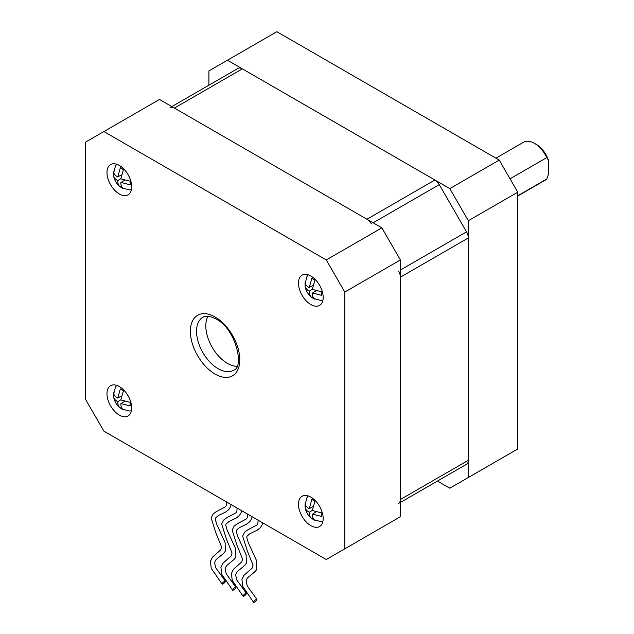 <?xml version="1.0" encoding="UTF-8"?>
<svg xmlns="http://www.w3.org/2000/svg" width="634" height="634" viewBox="0 0 634 634"><rect width="100%" height="100%" fill="white"/><g stroke="black" fill="none" stroke-linecap="round" stroke-linejoin="round"><path stroke-width="0.95" d="M510.037 178.812L546.793 157.597A21.841 12.609 -120 0 0 534.438 143.332L534.438 143.332A21.841 12.609 -120 0 0 523.518 142.246L495.923 158.183M517.756 196.009L545.351 180.072A21.841 12.609 -120 0 0 546.793 178.994L548.64 173.764L548.64 160.687L546.793 157.597M517.756 195.755L546.793 178.994M536.285 144.401L534.438 143.332L536.285 144.401A19.218 11.095 60 0 1 548.64 160.687M468.344 220.719L449.807 188.615L499.227 160.085L517.756 192.189L468.344 220.719L468.344 477.497L449.807 488.196L437.452 481.063M499.227 160.085L276.852 31.7L227.432 60.23L449.807 188.615M227.432 60.23L208.903 70.929L208.903 85.194M468.344 477.497L517.756 448.967L517.756 192.189M237.98 68.409L171.838 106.591L237.98 68.409A8.733 5.04 60 0 1 242.346 68.844L434.892 180.008A8.733 5.04 60 0 1 439.267 184.621L466.529 231.846A8.733 5.04 60 0 1 468.344 237.932L468.344 460.276A8.733 5.04 60 0 1 466.529 464.278L439.267 480.017A8.733 5.04 60 0 1 439.219 480.041M398.58 503.507A8.733 5.04 -120 0 0 400.395 499.505L400.395 277.169A8.733 5.04 -120 0 0 398.58 271.075M371.318 223.85A8.733 5.04 -120 0 0 366.943 219.237L174.398 108.073A8.733 5.04 -120 0 0 170.031 107.637M119.335 386.558A17.475 10.089 -120 0 0 110.593 385.686A17.475 10.089 -120 0 0 107.915 399.689A17.475 10.089 -120 0 0 119.335 415.088A17.475 10.089 -120 0 0 128.068 415.952A17.475 10.089 -120 0 0 130.747 401.948A17.475 10.089 -120 0 0 119.335 386.558M119.335 165.434A17.475 10.089 -120 0 0 110.593 164.571A17.475 10.089 -120 0 0 107.915 178.574A17.475 10.089 -120 0 0 119.335 193.972A17.475 10.089 -120 0 0 128.068 194.836A17.475 10.089 -120 0 0 130.747 180.833A17.475 10.089 -120 0 0 119.335 165.434M310.826 497.111A17.475 10.089 -120 0 0 302.085 496.248A17.475 10.089 -120 0 0 299.406 510.243A17.475 10.089 -120 0 0 310.826 525.641A17.475 10.089 -120 0 0 319.56 526.505A17.475 10.089 -120 0 0 322.238 512.51A17.475 10.089 -120 0 0 310.826 497.111M310.826 275.996A17.475 10.089 -120 0 0 302.085 275.132A17.475 10.089 -120 0 0 299.406 289.128A17.475 10.089 -120 0 0 310.826 304.526A17.475 10.089 -120 0 0 319.56 305.39A17.475 10.089 -120 0 0 322.238 291.394A17.475 10.089 -120 0 0 310.826 275.996M207.992 316.263A30.575 17.649 -120 0 0 227.432 363.369A30.575 17.649 -120 0 0 236.894 366.317M234.905 587.488A2.187 0.602 138.2 0 0 233.153 588.97A2.187 0.602 138.2 0 0 232.615 590.175A2.187 0.602 138.2 0 0 233.589 589.953A2.187 0.602 138.2 0 0 235.333 588.471A2.187 0.602 138.2 0 0 235.872 587.266A2.187 0.602 138.2 0 0 234.905 587.488M255.906 599.613A2.187 0.602 138.2 0 0 254.163 601.095A2.187 0.602 138.2 0 0 253.616 602.3A2.187 0.602 138.2 0 0 254.591 602.078A2.187 0.602 138.2 0 0 256.334 600.596A2.187 0.602 138.2 0 0 256.873 599.392A2.187 0.602 138.2 0 0 255.906 599.613M245.406 593.551A2.187 0.602 138.2 0 0 243.654 595.033A2.187 0.602 138.2 0 0 243.115 596.237A2.187 0.602 138.2 0 0 244.09 596.015A2.187 0.602 138.2 0 0 245.833 594.534A2.187 0.602 138.2 0 0 246.372 593.329A2.187 0.602 138.2 0 0 245.406 593.551M224.404 581.426A2.187 0.602 138.2 0 0 222.653 582.9A2.187 0.602 138.2 0 0 222.114 584.112A2.187 0.602 138.2 0 0 223.089 583.89A2.187 0.602 138.2 0 0 224.832 582.408A2.187 0.602 138.2 0 0 225.371 581.204A2.187 0.602 138.2 0 0 224.404 581.426M124.367 401.481L121.015 403.581L130.152 405.911L130.152 402.344L121.015 400.006A3.233 1.87 -120 0 0 120.872 399.761L123.424 390.687L120.333 388.904L117.789 397.978L121.276 396.131M117.789 397.978A3.233 1.87 -120 0 0 117.647 398.065C115.063 396.615 113.716 394.855 113.605 392.787L113.605 396.353C113.716 398.421 115.063 400.173 117.647 401.631L117.789 401.877C117.75 404.833 118.598 406.877 120.333 408.011L123.424 409.794C121.688 408.668 120.84 406.624 120.872 403.66A3.233 1.87 -120 0 0 121.015 403.581M124.367 180.365L121.015 182.457L130.152 184.795L130.152 181.229L121.015 178.891A3.233 1.87 -120 0 0 120.872 178.645L123.424 169.571L120.333 167.788L117.789 176.862L121.276 175.016M117.789 176.862A3.233 1.87 -120 0 0 117.647 176.949C115.063 175.499 113.716 173.74 113.605 171.671L113.605 175.238C113.716 177.306 115.063 179.057 117.647 180.516L117.789 180.761C117.75 183.717 118.598 185.762 120.333 186.895L123.424 188.678C121.688 187.553 120.84 185.508 120.872 182.544A3.233 1.87 -120 0 0 121.015 182.457M315.859 512.034L312.507 514.134L321.644 516.464L321.644 512.898L312.507 510.568A3.233 1.87 -120 0 0 312.364 510.322L314.916 501.24L311.825 499.457L309.281 508.539L312.768 506.685M309.281 508.539A3.233 1.87 -120 0 0 309.138 508.619C306.555 507.168 305.208 505.417 305.097 503.341L305.097 506.907C305.208 508.975 306.555 510.735 309.138 512.185L309.281 512.431C309.241 515.394 310.089 517.439 311.825 518.564L314.916 520.348C313.18 519.222 312.332 517.178 312.364 514.214A3.233 1.87 -120 0 0 312.507 514.134M315.859 290.919L312.507 293.019L321.644 295.349L321.644 291.783L312.507 289.453A3.233 1.87 -120 0 0 312.364 289.207L314.916 280.125L311.825 278.342L309.281 287.424L312.768 285.569M309.281 287.424A3.233 1.87 -120 0 0 309.138 287.503C306.555 286.053 305.208 284.301 305.097 282.225L305.097 285.791C305.208 287.86 306.555 289.619 309.138 291.069L309.281 291.315C309.241 294.279 310.089 296.324 311.825 297.449L314.916 299.232C313.18 298.107 312.332 296.062 312.364 293.098A3.233 1.87 -120 0 0 312.507 293.019M306.222 285.142L305.097 285.791L305.144 286.386C305.85 290.634 307.918 294.208 311.334 297.108L311.825 297.449L312.95 296.799M312.364 289.207L309.281 291.149M322.904 300.231L320.709 300.445L313.228 298.424M306.222 506.265L305.097 506.907L305.144 507.501C305.85 511.757 307.918 515.331 311.334 518.232L311.825 518.564L312.95 517.923M312.364 510.322L309.281 512.264M322.904 521.354L320.709 521.56L313.228 519.539M114.73 174.588L113.605 175.238L113.652 175.832C114.358 180.08 116.426 183.654 119.85 186.554L120.333 186.895L121.459 186.245M120.872 178.645L117.789 180.595M131.412 189.677L129.225 189.891L121.744 187.87M114.73 395.703L113.605 396.353L113.652 396.947C114.358 401.195 116.426 404.769 119.85 407.67L120.333 408.011L121.459 407.361M120.872 399.761L117.789 401.71M131.412 410.792L129.225 411.006L121.744 408.985M103.889 431.136L326.264 559.521L344.801 548.822L344.801 292.044L326.264 259.948L103.889 131.555L85.36 142.254L85.36 399.04L103.889 431.136M103.889 131.555L159.483 99.459L381.858 227.852L400.395 259.948L400.395 516.726L344.801 548.822M400.395 259.948L344.801 292.044M326.264 259.948L381.858 227.852M400.395 499.505L468.344 460.276M400.395 502.461L439.267 480.017M439.267 184.621L373.125 222.803M366.943 219.237L434.892 180.008M400.395 270.036L466.529 231.846M242.346 68.844L174.398 108.073M468.344 237.932L400.395 277.169M218.167 368.719A30.575 17.649 -120 0 0 233.455 370.232C244.811 367.974 235.84 328.499 215.98 319.005C206.636 314.305 203.815 316.857 202.88 317.277A30.575 17.649 -120 0 0 198.188 341.781A30.575 17.649 -120 0 0 218.167 368.719M215.077 317.008A34.941 20.177 60 0 1 239.787 359.803A34.941 20.177 60 0 1 215.077 374.068A34.941 20.177 60 0 1 190.366 331.273A34.941 20.177 60 0 1 215.077 317.008M237.1 508.04L236.862 511.567L235.935 512.851L226.409 517.954L223.628 520.07L221.662 524.009L226.322 538.813L232.06 553.03L231.188 555.963L222.891 563.285L220.933 567.406L221.726 574.341L232.615 590.175M241.578 510.624L241.118 512.676L239.367 515.585L236.11 518.105L228.803 521.624C225.015 525.182 225.268 523.113 227.138 530.167L235.618 548.703L235.856 556.525C236.133 558.625 229.072 563.254 226.283 566.043L225.102 568.674L226.243 573.833L235.872 587.266M258.101 520.165L257.864 523.692L256.944 524.976L247.411 530.079L244.629 532.195L242.663 536.134L247.323 550.938L253.061 565.156L252.189 568.088L243.892 575.41L241.934 579.531L242.727 586.466L253.616 602.3M262.579 522.749L262.119 524.801L260.368 527.71L257.119 530.238L249.812 533.749C246.016 537.307 246.269 535.239 248.14 542.292L256.627 560.828L256.857 568.65C257.135 570.751 250.073 575.379 247.284 578.168L246.103 580.799L247.244 585.959L256.873 599.392M247.601 514.103L247.363 517.629L246.436 518.913L236.91 524.017L234.128 526.133L232.163 530.072L236.823 544.875L242.56 559.093L241.689 562.025L233.391 569.348L231.434 573.469L232.226 580.403L243.115 596.237M252.078 516.686L251.619 518.739L249.867 521.647L246.618 524.167L239.303 527.686C235.515 531.244 235.769 529.176 237.639 536.229L246.127 554.766L246.357 562.588C246.634 564.688 239.573 569.316 236.783 572.106L235.602 574.737L236.744 579.896L246.372 593.329M226.6 501.977L226.362 505.504L225.435 506.788L215.909 511.892L213.127 514.008L211.154 517.946L215.822 532.75L221.559 546.968L220.687 549.9L212.39 557.223L210.433 561.344L211.225 568.278L222.114 584.112M231.069 504.561L230.618 506.614L228.866 509.522L225.609 512.042L218.302 515.561C214.514 519.119 214.767 517.051 216.638 524.104L225.118 542.641L225.355 550.463C225.633 552.563 218.572 557.191 215.782 559.981L214.601 562.612L215.742 567.771L225.371 581.204M308.227 274.815L306.943 276.598L304.954 284.151M308.227 495.931L306.943 497.714L304.954 505.266M116.735 164.254L115.451 166.045L113.462 173.597M116.735 385.369L115.451 387.16L113.462 394.713"/></g></svg>
